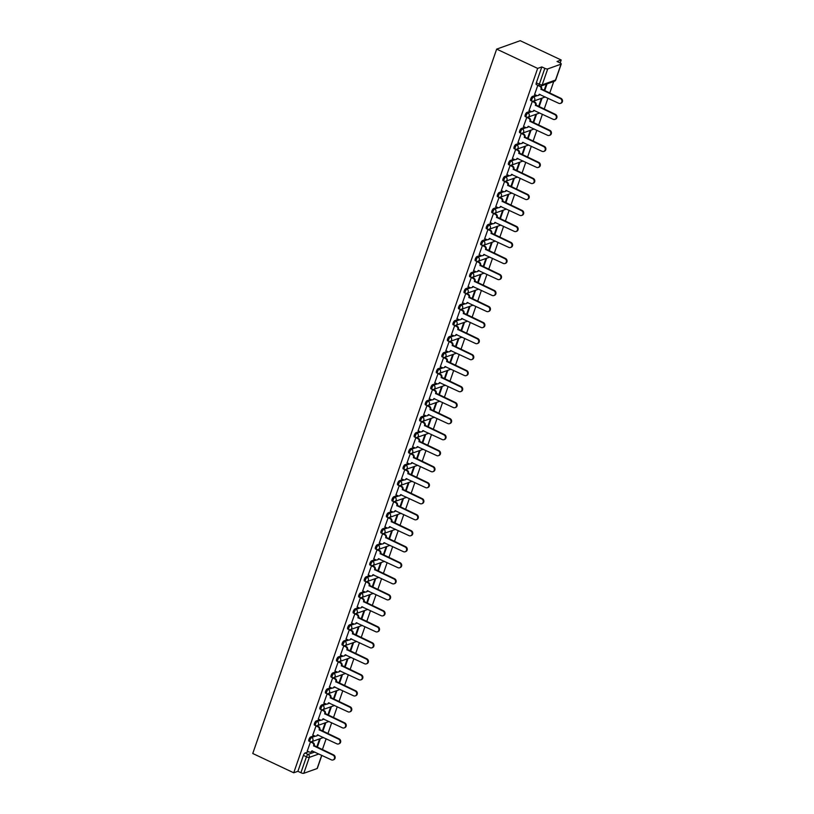 <?xml version="1.0" encoding="UTF-8"?>
<svg xmlns="http://www.w3.org/2000/svg" width="814" height="814" viewBox="0 0 814 814"><rect width="100%" height="100%" fill="white"/><g stroke="black" fill="none" stroke-linecap="round" stroke-linejoin="round"><path stroke-width="1.22" d="M314.204 735.703L310.612 736.996A2.269 0.743 115.2 0 0 308.964 739.377A2.269 0.743 115.2 0 0 308.933 741.096L310.002 741.605A2.269 0.743 -64.8 0 1 310.032 739.885A2.269 0.743 -64.8 0 1 311.681 737.494L315.415 736.161M319.749 719.698L316.158 720.98A2.269 0.743 115.2 0 0 314.509 723.371A2.269 0.743 115.2 0 0 314.479 725.091L315.547 725.589A2.269 0.743 -64.8 0 1 315.578 723.87A2.269 0.743 -64.8 0 1 317.226 721.479L320.96 720.146M325.295 703.683L321.703 704.965A2.269 0.743 115.2 0 0 320.055 707.356A2.269 0.743 115.2 0 0 320.024 709.075L321.092 709.574A2.269 0.743 -64.8 0 1 321.123 707.854A2.269 0.743 -64.8 0 1 322.771 705.463L326.506 704.13M330.84 687.667L327.248 688.949A2.269 0.743 115.2 0 0 325.6 691.34A2.269 0.743 115.2 0 0 325.569 693.06L326.638 693.559A2.269 0.743 -64.8 0 1 326.668 691.839A2.269 0.743 -64.8 0 1 328.317 689.458L332.051 688.115M336.386 671.652L332.794 672.934A2.269 0.743 115.2 0 0 331.145 675.325A2.269 0.743 115.2 0 0 331.115 677.044L332.183 677.553A2.269 0.743 -64.8 0 1 332.214 675.834A2.269 0.743 -64.8 0 1 333.862 673.443L337.596 672.11M341.931 655.636L338.339 656.918A2.269 0.743 115.2 0 0 336.691 659.309A2.269 0.743 115.2 0 0 336.66 661.029L337.729 661.538A2.269 0.743 -64.8 0 1 337.759 659.818A2.269 0.743 -64.8 0 1 339.407 657.427L343.142 656.094M347.476 639.621L343.884 640.913A2.269 0.743 115.2 0 0 342.236 643.304A2.269 0.743 115.2 0 0 342.206 645.024L343.274 645.522A2.269 0.743 -64.8 0 1 343.305 643.803A2.269 0.743 -64.8 0 1 344.953 641.412L348.687 640.079M353.022 623.616L349.43 624.898A2.269 0.743 115.2 0 0 347.782 627.289A2.269 0.743 115.2 0 0 347.751 629.008L348.819 629.507A2.269 0.743 -64.8 0 1 348.85 627.787A2.269 0.743 -64.8 0 1 350.498 625.396L354.232 624.063M358.567 607.6L354.975 608.882A2.269 0.743 115.2 0 0 353.317 611.273A2.269 0.743 115.2 0 0 353.296 612.993L354.365 613.491A2.269 0.743 -64.8 0 1 354.385 611.772A2.269 0.743 -64.8 0 1 356.044 609.391L359.778 608.048M364.112 591.585L360.521 592.867A2.269 0.743 115.2 0 0 358.862 595.258A2.269 0.743 115.2 0 0 358.842 596.977L359.91 597.486A2.269 0.743 -64.8 0 1 359.93 595.767A2.269 0.743 -64.8 0 1 361.589 593.375L365.323 592.043M369.658 575.569L366.066 576.851A2.269 0.743 115.2 0 0 364.407 579.242A2.269 0.743 115.2 0 0 364.387 580.962L365.455 581.471A2.269 0.743 -64.8 0 1 365.476 579.751A2.269 0.743 -64.8 0 1 367.134 577.36L370.869 576.027M375.203 559.554L371.611 560.846A2.269 0.743 115.2 0 0 369.953 563.227A2.269 0.743 115.2 0 0 369.932 564.957L371.001 565.455A2.269 0.743 -64.8 0 1 371.021 563.736A2.269 0.743 -64.8 0 1 372.68 561.345L376.414 560.012M380.749 543.549L377.157 544.831A2.269 0.743 115.2 0 0 375.498 547.222A2.269 0.743 115.2 0 0 375.478 548.941L376.546 549.44A2.269 0.743 -64.8 0 1 376.567 547.72A2.269 0.743 -64.8 0 1 378.225 545.329L381.959 543.996M386.294 527.533L382.702 528.815A2.269 0.743 115.2 0 0 381.044 531.206A2.269 0.743 115.2 0 0 381.023 532.926L382.092 533.424A2.269 0.743 -64.8 0 1 382.112 531.705A2.269 0.743 -64.8 0 1 383.77 529.314L387.505 527.981M391.839 511.518L388.247 512.8A2.269 0.743 115.2 0 0 386.589 515.191A2.269 0.743 115.2 0 0 386.569 516.91L387.637 517.419A2.269 0.743 -64.8 0 1 387.657 515.7A2.269 0.743 -64.8 0 1 389.316 513.308L393.05 511.965M397.385 495.502L393.793 496.784A2.269 0.743 115.2 0 0 392.134 499.175A2.269 0.743 115.2 0 0 392.114 500.895L393.182 501.404A2.269 0.743 -64.8 0 1 393.203 499.684A2.269 0.743 -64.8 0 1 394.861 497.293L398.595 495.96M402.93 479.487L399.338 480.779A2.269 0.743 115.2 0 0 397.68 483.16A2.269 0.743 115.2 0 0 397.659 484.879L398.728 485.388A2.269 0.743 -64.8 0 1 398.748 483.669A2.269 0.743 -64.8 0 1 400.407 481.278L404.141 479.945M408.475 463.481L404.884 464.763A2.269 0.743 115.2 0 0 403.225 467.155A2.269 0.743 115.2 0 0 403.205 468.874L404.273 469.373A2.269 0.743 -64.8 0 1 404.293 467.653A2.269 0.743 -64.8 0 1 405.952 465.262L409.686 463.929M414.021 447.466L410.429 448.748A2.269 0.743 115.2 0 0 408.77 451.139A2.269 0.743 115.2 0 0 408.75 452.859L409.818 453.357A2.269 0.743 -64.8 0 1 409.839 451.638A2.269 0.743 -64.8 0 1 411.497 449.247L415.232 447.914M419.566 431.451L415.974 432.733A2.269 0.743 115.2 0 0 414.316 435.124A2.269 0.743 115.2 0 0 414.295 436.843L415.364 437.342A2.269 0.743 -64.8 0 1 415.384 435.622A2.269 0.743 -64.8 0 1 417.043 433.241L420.777 431.898M425.112 415.435L421.52 416.717A2.269 0.743 115.2 0 0 419.861 419.108A2.269 0.743 115.2 0 0 419.841 420.828L420.909 421.337A2.269 0.743 -64.8 0 1 420.93 419.617A2.269 0.743 -64.8 0 1 422.588 417.226L426.322 415.893M430.657 399.42L427.065 400.712A2.269 0.743 115.2 0 0 425.407 403.093A2.269 0.743 115.2 0 0 425.386 404.812L426.455 405.321A2.269 0.743 -64.8 0 1 426.475 403.602A2.269 0.743 -64.8 0 1 428.133 401.21L431.868 399.878M436.202 383.414L432.61 384.696A2.269 0.743 115.2 0 0 430.952 387.088A2.269 0.743 115.2 0 0 430.932 388.807L432 389.306A2.269 0.743 -64.8 0 1 432.02 387.586A2.269 0.743 -64.8 0 1 433.679 385.195L437.413 383.862M441.748 367.399L438.156 368.681A2.269 0.743 115.2 0 0 436.497 371.072A2.269 0.743 115.2 0 0 436.477 372.792L437.545 373.29A2.269 0.743 -64.8 0 1 437.566 371.571A2.269 0.743 -64.8 0 1 439.224 369.18L442.958 367.847M447.293 351.383L443.701 352.666A2.269 0.743 115.2 0 0 442.043 355.057A2.269 0.743 115.2 0 0 442.022 356.776L443.091 357.275A2.269 0.743 -64.8 0 1 443.111 355.555A2.269 0.743 -64.8 0 1 444.77 353.174L448.504 351.831M452.838 335.368L449.247 336.65A2.269 0.743 115.2 0 0 447.588 339.041A2.269 0.743 115.2 0 0 447.568 340.761L448.636 341.269A2.269 0.743 -64.8 0 1 448.656 339.55A2.269 0.743 -64.8 0 1 450.315 337.159L454.049 335.826M458.384 319.353L454.792 320.645A2.269 0.743 115.2 0 0 453.133 323.026A2.269 0.743 115.2 0 0 453.113 324.745L454.171 325.254A2.269 0.743 -64.8 0 1 454.202 323.534A2.269 0.743 -64.8 0 1 455.85 321.143L459.595 319.81M463.929 303.347L460.327 304.629A2.269 0.743 115.2 0 0 458.679 307.02A2.269 0.743 115.2 0 0 458.648 308.74L459.717 309.239A2.269 0.743 -64.8 0 1 459.747 307.519A2.269 0.743 -64.8 0 1 461.396 305.128L465.14 303.795M469.475 287.332L465.873 288.614A2.269 0.743 115.2 0 0 464.224 291.005A2.269 0.743 115.2 0 0 464.194 292.725L465.262 293.223A2.269 0.743 -64.8 0 1 465.293 291.504A2.269 0.743 -64.8 0 1 466.941 289.112L470.685 287.78M475.02 271.316L471.418 272.598A2.269 0.743 115.2 0 0 469.77 274.99A2.269 0.743 115.2 0 0 469.739 276.709L470.807 277.208A2.269 0.743 -64.8 0 1 470.838 275.488A2.269 0.743 -64.8 0 1 472.486 273.107L476.231 271.764M480.565 255.301L476.963 256.583A2.269 0.743 115.2 0 0 475.315 258.974A2.269 0.743 115.2 0 0 475.284 260.694L476.353 261.202A2.269 0.743 -64.8 0 1 476.383 259.483A2.269 0.743 -64.8 0 1 478.032 257.092L481.776 255.759M486.111 239.285L482.509 240.578A2.269 0.743 115.2 0 0 480.86 242.959A2.269 0.743 115.2 0 0 480.83 244.678L481.898 245.187A2.269 0.743 -64.8 0 1 481.929 243.467A2.269 0.743 -64.8 0 1 483.577 241.076L487.321 239.743M491.656 223.28L488.054 224.562A2.269 0.743 115.2 0 0 486.406 226.953A2.269 0.743 115.2 0 0 486.375 228.673L487.444 229.172A2.269 0.743 -64.8 0 1 487.474 227.452A2.269 0.743 -64.8 0 1 489.122 225.061L492.867 223.728M497.201 207.265L493.599 208.547A2.269 0.743 115.2 0 0 491.951 210.938A2.269 0.743 115.2 0 0 491.921 212.658L492.989 213.156A2.269 0.743 -64.8 0 1 493.019 211.437A2.269 0.743 -64.8 0 1 494.668 209.045L498.412 207.712M502.747 191.249L499.145 192.531A2.269 0.743 115.2 0 0 497.496 194.922A2.269 0.743 115.2 0 0 497.466 196.642L498.534 197.141A2.269 0.743 -64.8 0 1 498.565 195.421A2.269 0.743 -64.8 0 1 500.213 193.04L503.947 191.697M508.292 175.234L504.69 176.516A2.269 0.743 115.2 0 0 503.042 178.907A2.269 0.743 115.2 0 0 503.011 180.627L504.08 181.135A2.269 0.743 -64.8 0 1 504.11 179.416A2.269 0.743 -64.8 0 1 505.759 177.025L509.493 175.692M513.827 159.218L510.236 160.511A2.269 0.743 115.2 0 0 508.587 162.892A2.269 0.743 115.2 0 0 508.557 164.611L509.625 165.12A2.269 0.743 -64.8 0 1 509.656 163.4A2.269 0.743 -64.8 0 1 511.304 161.009L515.038 159.676M519.373 143.213L515.781 144.495A2.269 0.743 115.2 0 0 514.133 146.886A2.269 0.743 115.2 0 0 514.102 148.606L515.17 149.104A2.269 0.743 -64.8 0 1 515.201 147.385A2.269 0.743 -64.8 0 1 516.849 144.994L520.584 143.661M524.918 127.198L521.326 128.48A2.269 0.743 115.2 0 0 519.678 130.871A2.269 0.743 115.2 0 0 519.647 132.59L520.716 133.089A2.269 0.743 -64.8 0 1 520.746 131.369A2.269 0.743 -64.8 0 1 522.395 128.978L526.129 127.645M530.463 111.182L526.872 112.464A2.269 0.743 115.2 0 0 525.223 114.855A2.269 0.743 115.2 0 0 525.193 116.575L526.261 117.074A2.269 0.743 -64.8 0 1 526.292 115.354A2.269 0.743 -64.8 0 1 527.94 112.973L531.674 111.63M536.009 95.167L532.417 96.449A2.269 0.743 115.2 0 0 530.769 98.84A2.269 0.743 115.2 0 0 530.738 100.56L531.807 101.068A2.269 0.743 -64.8 0 1 531.837 99.349A2.269 0.743 -64.8 0 1 533.485 96.958L537.22 95.625M322.385 749.623L326.149 738.766M327.93 733.607L331.695 722.751M333.475 717.592L337.24 706.735M339.021 701.576L342.786 690.72M344.566 685.561L348.331 674.704M350.112 669.556L353.876 658.699M355.657 653.54L359.422 642.684M361.202 637.525L364.967 626.668M366.748 621.509L370.512 610.653M372.293 605.494L376.058 594.637M377.838 589.489L381.603 578.632M383.384 573.473L387.149 562.616M388.929 557.458L392.694 546.601M394.475 541.442L398.239 530.586M400.02 525.427L403.785 514.57M405.565 509.411L409.33 498.565M411.111 493.406L414.875 482.549M416.656 477.391L420.421 466.534M422.201 461.375L425.966 450.518M427.747 445.36L431.501 434.503M433.292 429.344L437.047 418.498M438.838 413.339L442.592 402.482M444.383 397.324L448.138 386.467M449.928 381.308L453.683 370.451M455.474 365.293L459.228 354.436M461.019 349.277L464.774 338.431M466.564 333.272L470.319 322.415M472.11 317.257L475.864 306.4M477.655 301.241L481.41 290.384M483.201 285.226L486.955 274.369M488.746 269.21L492.501 258.353M494.291 253.205L498.046 242.348M499.837 237.189L503.591 226.333M505.382 221.174L509.137 210.317M510.927 205.159L514.682 194.302M516.473 189.143L520.227 178.286M522.018 173.138L525.773 162.281M527.564 157.122L531.318 146.266M533.109 141.107L536.864 130.25M538.654 125.091L542.409 114.235M544.2 109.076L547.954 98.219M549.745 93.071L553.744 81.502M560.164 62.963L561.192 59.992L520.207 40.7L496.672 49.115L537.657 68.407L293.742 772.791L252.757 753.499L496.672 49.115M321.835 755.351L317.328 768.365A2.269 0.661 -160.9 0 1 317.124 768.538L303.795 773.3A2.269 0.661 -160.9 0 1 300.915 772.72L297.904 771.306L303.418 755.392A2.269 0.743 -64.8 0 1 305.067 753.001L308.659 751.719M297.904 771.306L293.742 772.791M561.039 64.153L547.72 68.915L542.205 84.819L555.524 80.067L561.039 64.153A2.269 0.661 19.1 0 0 561.243 63.98A2.269 0.661 19.1 0 0 560.032 62.902L557.03 61.488L561.192 59.992M539.55 85.958A2.269 0.743 -64.8 0 1 539.295 85.969A2.269 0.743 -64.8 0 1 539.326 84.249L544.831 68.335L541.819 66.921L537.657 68.407M544.831 68.335A2.269 0.661 19.1 0 0 547.72 68.915M537.81 85.267L534.605 94.505M532.356 101.241L529.059 110.521M526.811 117.257L523.514 126.526M521.265 133.272L517.969 142.542M515.72 149.277L512.423 158.557M510.175 165.293L506.878 174.572M504.629 181.308L501.332 190.588M499.084 197.324L495.787 206.593M493.538 213.339L490.242 222.609M487.993 229.345L484.696 238.624M482.448 245.36L479.151 254.64M476.902 261.375L473.606 270.655M471.357 277.391L468.06 286.66M465.812 293.406L462.515 302.676M460.266 309.412L456.969 318.691M454.721 325.427L451.424 334.707M449.175 341.442L445.879 350.722M443.63 357.458L440.333 366.727M438.085 373.473L434.788 382.743M432.549 389.489L429.243 398.758M427.004 405.494L423.697 414.774M421.459 421.51L418.152 430.789M415.913 437.525L412.606 446.794M410.368 453.54L407.061 462.81M404.823 469.556L401.516 478.825M399.277 485.561L395.97 494.841M393.732 501.577L390.425 510.856M388.186 517.592L384.88 526.872M382.641 533.608L379.334 542.877M377.096 549.623L373.789 558.892M371.55 565.628L368.243 574.908M366.005 581.644L362.698 590.923M360.46 597.659L357.153 606.939M354.914 613.675L351.607 622.944M349.369 629.69L346.062 638.959M343.823 645.695L340.517 654.975M338.278 661.711L334.971 670.99M332.733 677.726L329.426 687.006M327.187 693.742L323.88 703.011M321.642 709.757L318.335 719.027M316.097 725.762L312.79 735.042M310.551 741.778L307.254 751.057M317.338 747.242L320.319 738.624M322.883 731.226L325.865 722.608M328.429 715.211L331.41 706.593M333.974 699.195L336.955 690.577M339.519 683.18L342.501 674.562M345.065 667.175L348.046 658.557M350.61 651.159L353.591 642.541M356.156 635.144L359.137 626.526M361.701 619.128L364.682 610.51M367.246 603.113L370.228 594.495M372.792 587.108L375.773 578.489M378.337 571.092L381.318 562.474M383.872 555.077L386.864 546.459M389.418 539.061L392.409 530.443M394.963 523.046L397.954 514.428M400.508 507.041L403.5 498.412M406.054 491.025L409.045 482.407M411.599 475.01L414.591 466.391M417.144 458.994L420.136 450.376M422.69 442.979L425.681 434.361M428.235 426.974L431.227 418.345M433.781 410.958L436.772 402.34M439.326 394.943L442.317 386.324M444.871 378.927L447.863 370.309M450.417 362.912L453.408 354.293M455.962 346.906L458.954 338.278M461.507 330.891L464.499 322.273M467.053 314.876L470.044 306.257M472.598 298.86L475.579 290.242M478.144 282.845L481.125 274.226M483.689 266.839L486.67 258.211M489.234 250.824L492.216 242.206M494.78 234.808L497.761 226.19M500.325 218.793L503.306 210.175M505.87 202.778L508.852 194.159M511.416 186.772L514.397 178.144M516.961 170.757L519.942 162.139M522.507 154.741L525.488 146.123M528.052 138.726L531.033 130.108M533.597 122.71L536.579 114.092M539.143 106.695L542.124 98.077M544.688 90.69L547.039 83.903M546.326 84.157L544.159 90.435M541.819 66.921L536.314 82.825A2.269 0.743 115.2 0 0 536.284 84.544L539.295 85.969A2.269 2.269 0 0 0 541.025 86.05L554.354 81.288A2.269 2.269 0 0 0 555.738 79.894L561.243 63.98M541.422 98.331L538.614 106.451M535.877 114.347L533.068 122.466M530.331 130.362L527.523 138.472M524.786 146.378L521.978 154.487M519.24 162.383L516.432 170.502M513.695 178.398L510.887 186.518M508.15 194.414L505.341 202.533M502.604 210.429L499.796 218.549M497.059 226.445L494.251 234.554M491.514 242.45L488.705 250.57M485.968 258.465L483.16 266.585M480.423 274.481L477.615 282.6M474.877 290.496L472.069 298.616M469.332 306.512L466.524 314.621M463.787 322.517L460.978 330.637M458.241 338.532L455.433 346.652M452.696 354.548L449.888 362.668M447.151 370.563L444.342 378.683M441.605 386.579L438.797 394.688M436.06 402.584L433.252 410.704M430.514 418.599L427.706 426.719M424.969 434.615L422.161 442.735M419.424 450.63L416.615 458.75M413.878 466.646L411.07 474.755M408.333 482.651L405.525 490.771M402.788 498.667L399.979 506.786M397.242 514.682L394.434 522.802M391.697 530.697L388.889 538.817M386.151 546.713L383.343 554.822M380.606 562.728L377.798 570.838M375.061 578.734L372.252 586.853M369.515 594.749L366.707 602.869M363.98 610.765L361.162 618.884M358.435 626.78L355.616 634.889M352.889 642.795L350.071 650.905M347.344 658.801L344.526 666.92M341.799 674.816L338.98 682.936M336.253 690.832L333.435 698.951M330.708 706.847L327.889 714.957M325.162 722.863L322.344 730.972M319.617 738.868L316.799 746.987M534.513 94.465L536.589 95.442A2.269 2.045 -109.7 0 0 539.234 94.302L558.719 103.286A2.615 2.35 -109.7 0 0 561.914 101.068A2.615 2.35 -109.7 0 0 560.347 98.565L540.984 89.265A2.269 2.045 -109.7 0 0 539.753 86.304L540.099 86.172M540.527 86.162A2.269 2.045 70.3 0 1 541.595 89.052L560.958 98.352A2.615 2.35 70.3 0 1 561.029 103.175L560.408 103.388M539.733 94.353A2.269 2.045 70.3 0 1 538.675 95.309L538.064 95.523M537.678 85.328L539.753 86.304M540.923 89.428L541.544 89.204M528.968 110.47L531.043 111.447A2.269 2.045 -109.7 0 0 533.699 110.317L553.174 119.302A2.615 2.35 -109.7 0 0 556.369 117.084A2.615 2.35 -109.7 0 0 554.802 114.581L535.439 105.281A2.269 2.045 -109.7 0 0 534.208 102.32L534.818 102.096A2.269 2.045 70.3 0 1 536.05 105.067L555.413 114.367A2.615 2.35 70.3 0 1 555.484 119.19L554.863 119.404M533.048 101.262L534.818 102.096M534.188 110.368A2.269 2.045 70.3 0 1 533.129 111.325L532.519 111.538M532.132 101.343L534.208 102.32M535.378 105.433L535.999 105.22M523.422 126.485L525.498 127.462A2.269 2.045 -109.7 0 0 528.154 126.323L547.629 135.317A2.615 2.35 -109.7 0 0 550.824 133.099A2.615 2.35 -109.7 0 0 549.257 130.596L529.894 121.296A2.269 2.045 -109.7 0 0 528.662 118.325L529.273 118.111A2.269 2.045 70.3 0 1 530.504 121.083L549.877 130.372A2.615 2.35 70.3 0 1 549.938 135.195L549.318 135.419M527.503 117.277L529.273 118.111M528.642 126.384A2.269 2.045 70.3 0 1 527.584 127.33L526.973 127.554M526.587 117.348L528.662 118.325M529.833 121.449L530.453 121.235M517.877 142.501L519.953 143.478A2.269 2.045 -109.7 0 0 522.608 142.338L542.083 151.333A2.615 2.35 -109.7 0 0 545.278 149.115A2.615 2.35 -109.7 0 0 543.711 146.612L524.348 137.312A2.269 2.045 -109.7 0 0 523.117 134.341L523.728 134.127A2.269 2.045 70.3 0 1 524.959 137.088L544.332 146.388A2.615 2.35 70.3 0 1 544.393 151.211L543.772 151.435M521.957 133.293L523.728 134.127M523.097 142.399A2.269 2.045 70.3 0 1 522.039 143.345L521.428 143.569M521.041 133.364L523.117 134.341M524.287 137.464L524.908 137.24M512.332 158.516L514.407 159.493A2.269 2.045 -109.7 0 0 517.063 158.354L536.538 167.348A2.615 2.35 -109.7 0 0 539.733 165.12A2.615 2.35 -109.7 0 0 538.166 162.627L518.803 153.327A2.269 2.045 -109.7 0 0 517.572 150.356L518.182 150.132A2.269 2.045 70.3 0 1 519.413 153.103L538.787 162.403A2.615 2.35 70.3 0 1 538.848 167.226L538.227 167.44M516.412 149.308L518.182 150.132M517.551 158.404A2.269 2.045 70.3 0 1 516.493 159.361L515.883 159.575M515.496 149.379L517.572 150.356M518.752 153.48L519.363 153.256M506.786 174.532L508.862 175.509A2.269 2.045 -109.7 0 0 511.518 174.369L530.993 183.353A2.615 2.35 -109.7 0 0 534.188 181.135A2.615 2.35 -109.7 0 0 532.621 178.632L513.258 169.332A2.269 2.045 -109.7 0 0 512.026 166.371L512.637 166.148A2.269 2.045 70.3 0 1 513.868 169.119L533.241 178.419A2.615 2.35 70.3 0 1 533.302 183.242L532.692 183.455M510.866 165.313L512.637 166.148M512.006 174.42A2.269 2.045 70.3 0 1 510.948 175.376L510.337 175.59M509.951 165.395L512.026 166.371M513.207 169.495L513.817 169.271M501.241 190.537L503.317 191.514A2.269 2.045 -109.7 0 0 505.972 190.384L525.447 199.369A2.615 2.35 -109.7 0 0 528.642 197.151A2.615 2.35 -109.7 0 0 527.075 194.648L507.712 185.348A2.269 2.045 -109.7 0 0 506.481 182.387L507.091 182.163A2.269 2.045 70.3 0 1 508.323 185.134L527.696 194.434A2.615 2.35 70.3 0 1 527.757 199.257L527.146 199.471M505.321 181.329L507.091 182.163M506.461 190.435A2.269 2.045 70.3 0 1 505.402 191.392L504.792 191.605M504.405 181.41L506.481 182.387M507.661 185.5L508.272 185.287M495.695 206.553L497.771 207.529A2.269 2.045 -109.7 0 0 500.427 206.39L519.902 215.384A2.615 2.35 -109.7 0 0 523.097 213.166A2.615 2.35 -109.7 0 0 521.53 210.663L502.167 201.363A2.269 2.045 -109.7 0 0 500.936 198.392L501.546 198.178A2.269 2.045 70.3 0 1 502.777 201.15L522.15 210.439A2.615 2.35 70.3 0 1 522.212 215.262L521.601 215.486M499.776 197.344L501.546 198.178M500.915 206.451A2.269 2.045 70.3 0 1 499.857 207.397L499.247 207.621M498.86 197.415L500.936 198.392M502.116 201.516L502.726 201.302M490.15 222.568L492.226 223.545A2.269 2.045 -109.7 0 0 494.881 222.405L514.356 231.4A2.615 2.35 -109.7 0 0 517.551 229.182A2.615 2.35 -109.7 0 0 515.984 226.679L496.621 217.379A2.269 2.045 -109.7 0 0 495.39 214.408L496.001 214.194A2.269 2.045 70.3 0 1 497.232 217.155L516.605 226.455A2.615 2.35 70.3 0 1 516.666 231.278L516.056 231.502M494.23 213.36L496.001 214.194M495.37 222.466A2.269 2.045 70.3 0 1 494.312 223.412L493.701 223.636M493.315 213.431L495.39 214.408M496.571 217.531L497.181 217.307M484.605 238.583L486.68 239.56A2.269 2.045 -109.7 0 0 489.336 238.421L508.811 247.415A2.615 2.35 -109.7 0 0 512.006 245.187A2.615 2.35 -109.7 0 0 510.449 242.694L491.076 233.394A2.269 2.045 -109.7 0 0 489.845 230.423L490.455 230.209A2.269 2.045 70.3 0 1 491.687 233.17L511.06 242.47A2.615 2.35 70.3 0 1 511.121 247.293L510.51 247.507M488.685 229.375L490.455 230.209M489.825 238.471A2.269 2.045 70.3 0 1 488.766 239.428L488.156 239.642M487.769 229.446L489.845 230.423M491.025 233.547L491.636 233.323M479.059 254.599L481.135 255.576A2.269 2.045 -109.7 0 0 483.791 254.436L503.266 263.421A2.615 2.35 -109.7 0 0 506.461 261.202A2.615 2.35 -109.7 0 0 504.904 258.699L485.531 249.399A2.269 2.045 -109.7 0 0 484.299 246.439L484.91 246.215A2.269 2.045 70.3 0 1 486.141 249.186L505.514 258.486A2.615 2.35 70.3 0 1 505.575 263.309L504.965 263.522M483.14 245.39L484.91 246.215M484.279 254.487A2.269 2.045 70.3 0 1 483.221 255.443L482.61 255.657M482.224 245.462L484.299 246.439M485.48 249.562L486.09 249.338M473.514 270.604L475.59 271.581A2.269 2.045 -109.7 0 0 478.245 270.452L497.72 279.436A2.615 2.35 -109.7 0 0 500.915 277.218A2.615 2.35 -109.7 0 0 499.358 274.715L479.985 265.415A2.269 2.045 -109.7 0 0 478.754 262.454L479.365 262.23A2.269 2.045 70.3 0 1 480.596 265.201L499.969 274.501A2.615 2.35 70.3 0 1 500.03 279.324L499.42 279.538M477.594 261.396L479.365 262.23M478.734 270.502A2.269 2.045 70.3 0 1 477.676 271.459L477.065 271.673M476.678 261.477L478.754 262.454M479.934 265.567L480.545 265.354M467.969 286.62L470.044 287.596A2.269 2.045 -109.7 0 0 472.7 286.457L492.175 295.451A2.615 2.35 -109.7 0 0 495.37 293.233A2.615 2.35 -109.7 0 0 493.813 290.73L474.44 281.43A2.269 2.045 -109.7 0 0 473.209 278.459L473.819 278.246A2.269 2.045 70.3 0 1 475.05 281.217L494.424 290.506A2.615 2.35 70.3 0 1 494.485 295.329L493.874 295.553M472.049 277.411L473.819 278.246M473.188 286.518A2.269 2.045 70.3 0 1 472.13 287.464L471.52 287.688M471.133 277.482L473.209 278.459M474.389 281.583L475 281.369M462.423 302.635L464.499 303.612A2.269 2.045 -109.7 0 0 467.155 302.472L486.63 311.467A2.615 2.35 -109.7 0 0 489.825 309.249A2.615 2.35 -109.7 0 0 488.268 306.746L468.895 297.446A2.269 2.045 -109.7 0 0 467.663 294.475L468.274 294.261A2.269 2.045 70.3 0 1 469.505 297.222L488.878 306.522A2.615 2.35 70.3 0 1 488.939 311.345L488.329 311.569M466.503 293.427L468.274 294.261M467.653 302.533A2.269 2.045 70.3 0 1 466.585 303.48L465.974 303.703M465.588 293.498L467.663 294.475M468.844 297.598L469.454 297.385M456.878 318.65L458.954 319.627A2.269 2.045 -109.7 0 0 461.609 318.488L481.084 327.482A2.615 2.35 -109.7 0 0 484.279 325.254A2.615 2.35 -109.7 0 0 482.722 322.761L463.349 313.461A2.269 2.045 -109.7 0 0 462.118 310.49L462.728 310.276A2.269 2.045 70.3 0 1 463.96 313.237L483.333 322.537A2.615 2.35 70.3 0 1 483.394 327.36L482.783 327.574M460.958 309.442L462.728 310.276M462.108 318.539A2.269 2.045 70.3 0 1 461.039 319.495L460.429 319.709M460.042 309.513L462.118 310.49M463.298 313.614L463.909 313.39M451.332 334.666L453.408 335.643A2.269 2.045 -109.7 0 0 456.064 334.503L475.539 343.488A2.615 2.35 -109.7 0 0 478.734 341.269A2.615 2.35 -109.7 0 0 477.177 338.766L457.804 329.467A2.269 2.045 -109.7 0 0 456.573 326.506L457.183 326.282A2.269 2.045 70.3 0 1 458.414 329.253L477.787 338.553A2.615 2.35 70.3 0 1 477.849 343.376L477.238 343.589M455.413 325.458L457.183 326.282M456.562 334.554A2.269 2.045 70.3 0 1 455.494 335.51L454.884 335.724M454.497 325.529L456.573 326.506M457.753 329.629L458.363 329.405M445.787 350.681L447.863 351.658A2.269 2.045 -109.7 0 0 450.518 350.519L469.993 359.503A2.615 2.35 -109.7 0 0 473.188 357.285A2.615 2.35 -109.7 0 0 471.632 354.782L452.258 345.482A2.269 2.045 -109.7 0 0 451.027 342.521L451.638 342.297A2.269 2.045 70.3 0 1 452.869 345.268L472.242 354.568A2.615 2.35 70.3 0 1 472.303 359.391L471.693 359.605M449.867 341.463L451.638 342.297M451.017 350.569A2.269 2.045 70.3 0 1 449.949 351.526L449.338 351.74M448.952 341.544L451.027 342.521M452.208 345.635L452.818 345.421M440.242 366.687L442.317 367.663A2.269 2.045 -109.7 0 0 444.973 366.524L464.448 375.519A2.615 2.35 -109.7 0 0 467.643 373.3A2.615 2.35 -109.7 0 0 466.086 370.797L446.713 361.497A2.269 2.045 -109.7 0 0 445.482 358.526L446.092 358.313A2.269 2.045 70.3 0 1 447.324 361.284L466.697 370.584A2.615 2.35 70.3 0 1 466.758 375.396L466.147 375.62M444.322 357.478L446.092 358.313M445.472 366.585A2.269 2.045 70.3 0 1 444.403 367.531L443.793 367.755M443.406 357.55L445.482 358.526M446.662 361.65L447.273 361.436M434.696 382.702L436.772 383.679A2.269 2.045 -109.7 0 0 439.428 382.539L458.903 391.534A2.615 2.35 -109.7 0 0 462.098 389.316A2.615 2.35 -109.7 0 0 460.541 386.813L441.168 377.513A2.269 2.045 -109.7 0 0 439.936 374.542L440.547 374.328A2.269 2.045 70.3 0 1 441.778 377.289L461.151 386.589A2.615 2.35 70.3 0 1 461.212 391.412L460.602 391.636M438.777 373.494L440.547 374.328M439.926 382.6A2.269 2.045 70.3 0 1 438.858 383.547L438.247 383.77M437.861 373.565L439.936 374.542M441.117 377.665L441.727 377.452M429.151 398.718L431.227 399.694A2.269 2.045 -109.7 0 0 433.882 398.555L453.357 407.549A2.615 2.35 -109.7 0 0 456.552 405.321A2.615 2.35 -109.7 0 0 454.995 402.828L435.622 393.528A2.269 2.045 -109.7 0 0 434.391 390.557L435.002 390.344A2.269 2.045 70.3 0 1 436.233 393.304L455.606 402.604A2.615 2.35 70.3 0 1 455.667 407.427L455.057 407.651M433.231 389.509L435.002 390.344M434.381 398.606A2.269 2.045 70.3 0 1 433.313 399.562L432.702 399.776M432.315 389.58L434.391 390.557M435.571 393.681L436.182 393.457M423.606 414.733L425.681 415.71A2.269 2.045 -109.7 0 0 428.337 414.57L447.812 423.555A2.615 2.35 -109.7 0 0 451.007 421.337A2.615 2.35 -109.7 0 0 449.45 418.834L430.077 409.544A2.269 2.045 -109.7 0 0 428.846 406.573L429.456 406.349A2.269 2.045 70.3 0 1 430.687 409.32L450.061 418.62A2.615 2.35 70.3 0 1 450.122 423.443L449.511 423.656M427.686 405.525L429.456 406.349M428.836 414.621A2.269 2.045 70.3 0 1 427.767 415.578L427.157 415.791M426.77 405.596L428.846 406.573M430.026 409.696L430.637 409.473M418.06 430.748L420.136 431.725A2.269 2.045 -109.7 0 0 422.792 430.586L442.267 439.57A2.615 2.35 -109.7 0 0 445.462 437.352A2.615 2.35 -109.7 0 0 443.905 434.849L424.532 425.549A2.269 2.045 -109.7 0 0 423.3 422.588L423.911 422.364A2.269 2.045 70.3 0 1 425.142 425.335L444.515 434.635A2.615 2.35 70.3 0 1 444.576 439.458L443.966 439.672M422.14 421.53L423.911 422.364M423.29 430.637A2.269 2.045 70.3 0 1 422.222 431.593L421.611 431.807M421.225 421.611L423.3 422.588M424.481 425.702L425.091 425.488M412.515 446.754L414.591 447.731A2.269 2.045 -109.7 0 0 417.246 446.591L436.721 455.586A2.615 2.35 -109.7 0 0 439.916 453.367A2.615 2.35 -109.7 0 0 438.359 450.864L418.986 441.564A2.269 2.045 -109.7 0 0 417.755 438.593L418.365 438.38A2.269 2.045 70.3 0 1 419.597 441.351L438.97 450.651A2.615 2.35 70.3 0 1 439.031 455.464L438.42 455.687M416.595 437.545L418.365 438.38M417.745 446.652A2.269 2.045 70.3 0 1 416.676 447.598L416.066 447.822M415.679 437.617L417.755 438.593M418.935 441.717L419.546 441.503M406.969 462.769L409.045 463.746A2.269 2.045 -109.7 0 0 411.701 462.606L431.176 471.601A2.615 2.35 -109.7 0 0 434.371 469.383A2.615 2.35 -109.7 0 0 432.814 466.88L413.441 457.58A2.269 2.045 -109.7 0 0 412.21 454.609L412.82 454.395A2.269 2.045 70.3 0 1 414.051 457.356L433.424 466.656A2.615 2.35 70.3 0 1 433.486 471.479L432.875 471.703M411.06 453.561L412.82 454.395M412.199 462.667A2.269 2.045 70.3 0 1 411.131 463.614L410.521 463.838M410.134 453.632L412.21 454.609M413.39 457.733L414 457.519M401.424 478.785L403.5 479.761A2.269 2.045 -109.7 0 0 406.155 478.622L425.63 487.617A2.615 2.35 -109.7 0 0 428.825 485.388A2.615 2.35 -109.7 0 0 427.269 482.895L407.895 473.595A2.269 2.045 -109.7 0 0 406.664 470.624L407.275 470.411A2.269 2.045 70.3 0 1 408.506 473.372L427.879 482.671A2.615 2.35 70.3 0 1 427.94 487.494L427.33 487.718M405.514 469.576L407.275 470.411M406.654 478.673A2.269 2.045 70.3 0 1 405.586 479.629L404.975 479.853M404.589 469.647L406.664 470.624M407.845 473.748L408.455 473.524M395.879 494.8L397.954 495.777A2.269 2.045 -109.7 0 0 400.61 494.637L420.085 503.632A2.615 2.35 -109.7 0 0 423.28 501.404A2.615 2.35 -109.7 0 0 421.723 498.901L402.35 489.611A2.269 2.045 -109.7 0 0 401.119 486.64L401.729 486.416A2.269 2.045 70.3 0 1 402.961 489.387L422.334 498.687A2.615 2.35 70.3 0 1 422.395 503.51L421.784 503.724M399.969 485.592L401.729 486.416M401.109 494.688A2.269 2.045 70.3 0 1 400.04 495.645L399.43 495.858M399.043 485.663L401.119 486.64M402.299 489.763L402.91 489.54M390.333 510.816L392.409 511.792A2.269 2.045 -109.7 0 0 395.065 510.653L414.54 519.637A2.615 2.35 -109.7 0 0 417.735 517.419A2.615 2.35 -109.7 0 0 416.178 514.916L396.805 505.616A2.269 2.045 -109.7 0 0 395.573 502.655L396.184 502.431A2.269 2.045 70.3 0 1 397.415 505.402L416.788 514.702A2.615 2.35 70.3 0 1 416.849 519.525L416.239 519.739M394.424 501.597L396.184 502.431M395.563 510.704A2.269 2.045 70.3 0 1 394.495 511.66L393.884 511.874M393.498 501.678L395.573 502.655M396.754 505.769L397.364 505.555M384.788 526.821L386.864 527.798A2.269 2.045 -109.7 0 0 389.519 526.658L408.994 535.653A2.615 2.35 -109.7 0 0 412.189 533.435A2.615 2.35 -109.7 0 0 410.632 530.932L391.259 521.632A2.269 2.045 -109.7 0 0 390.028 518.66L390.639 518.447A2.269 2.045 70.3 0 1 391.87 521.418L411.243 530.718A2.615 2.35 70.3 0 1 411.304 535.531L410.694 535.754M388.878 517.612L390.639 518.447M390.018 526.719A2.269 2.045 70.3 0 1 388.95 527.665L388.339 527.889M387.952 517.684L390.028 518.66M391.208 521.784L391.819 521.571M379.243 542.836L381.318 543.813A2.269 2.045 -109.7 0 0 383.974 542.673L403.449 551.668A2.615 2.35 -109.7 0 0 406.644 549.45A2.615 2.35 -109.7 0 0 405.087 546.947L385.714 537.647A2.269 2.045 -109.7 0 0 384.483 534.676L385.093 534.462A2.269 2.045 70.3 0 1 386.324 537.423L405.698 546.723A2.615 2.35 70.3 0 1 405.759 551.546L405.148 551.77M383.333 533.628L385.093 534.462M384.473 542.735A2.269 2.045 70.3 0 1 383.404 543.681L382.794 543.905M382.407 533.699L384.483 534.676M385.663 537.8L386.274 537.586M373.697 558.852L375.773 559.829A2.269 2.045 -109.7 0 0 378.429 558.689L397.904 567.684A2.615 2.35 -109.7 0 0 401.099 565.455A2.615 2.35 -109.7 0 0 399.542 562.962L380.169 553.662A2.269 2.045 -109.7 0 0 378.937 550.691L379.548 550.478A2.269 2.045 70.3 0 1 380.779 553.439L400.152 562.739A2.615 2.35 70.3 0 1 400.213 567.562L399.603 567.785M377.788 549.643L379.548 550.478M378.927 558.74A2.269 2.045 70.3 0 1 377.869 559.696L377.248 559.92M376.862 549.715L378.937 550.691M380.118 553.815L380.728 553.591M368.152 574.867L370.228 575.844A2.269 2.045 -109.7 0 0 372.883 574.704L392.358 583.699A2.615 2.35 -109.7 0 0 395.553 581.471A2.615 2.35 -109.7 0 0 393.996 578.968L374.623 569.678A2.269 2.045 -109.7 0 0 373.392 566.707L374.002 566.483A2.269 2.045 70.3 0 1 375.234 569.454L394.607 578.754A2.615 2.35 70.3 0 1 394.668 583.577L394.057 583.791M372.242 565.659L374.002 566.483M373.382 574.755A2.269 2.045 70.3 0 1 372.324 575.712L371.703 575.925M371.316 565.73L373.392 566.707M374.572 569.831L375.183 569.607M362.606 590.883L364.682 591.859A2.269 2.045 -109.7 0 0 367.338 590.72L386.813 599.704A2.615 2.35 -109.7 0 0 390.008 597.486A2.615 2.35 -109.7 0 0 388.451 594.983L369.078 585.683A2.269 2.045 -109.7 0 0 367.847 582.722L368.457 582.498A2.269 2.045 70.3 0 1 369.688 585.47L389.061 594.769A2.615 2.35 70.3 0 1 389.123 599.592L388.512 599.806M366.697 581.664L368.457 582.498M367.836 590.771A2.269 2.045 70.3 0 1 366.778 591.727L366.158 591.941M365.771 581.745L367.847 582.722M369.027 585.836L369.637 585.622M357.061 606.888L359.137 607.865A2.269 2.045 -109.7 0 0 361.792 606.735L381.267 615.72A2.615 2.35 -109.7 0 0 384.462 613.502A2.615 2.35 -109.7 0 0 382.906 610.999L363.532 601.699A2.269 2.045 -109.7 0 0 362.301 598.738L362.912 598.514A2.269 2.045 70.3 0 1 364.143 601.485L383.516 610.785A2.615 2.35 70.3 0 1 383.577 615.598L382.967 615.822M361.151 597.679L362.912 598.514M362.291 606.786A2.269 2.045 70.3 0 1 361.233 607.732L360.612 607.956M360.226 597.761L362.301 598.738M363.482 601.851L364.092 601.638M351.526 622.903L353.591 623.88A2.269 2.045 -109.7 0 0 356.247 622.741L375.722 631.735A2.615 2.35 -109.7 0 0 378.917 629.517A2.615 2.35 -109.7 0 0 377.36 627.014L357.987 617.714A2.269 2.045 -109.7 0 0 356.756 614.743L357.366 614.529A2.269 2.045 70.3 0 1 358.608 617.49L377.971 626.79A2.615 2.35 70.3 0 1 378.032 631.613L377.421 631.837M355.606 613.695L357.366 614.529M356.746 622.802A2.269 2.045 70.3 0 1 355.687 623.748L355.067 623.972M354.68 613.766L356.756 614.743M357.936 617.867L358.547 617.653M345.981 638.919L348.046 639.896A2.269 2.045 -109.7 0 0 350.702 638.756L370.177 647.751A2.615 2.35 -109.7 0 0 373.372 645.522A2.615 2.35 -109.7 0 0 371.815 643.029L352.442 633.73A2.269 2.045 -109.7 0 0 351.21 630.758L351.831 630.545A2.269 2.045 70.3 0 1 353.062 633.506L372.425 642.806A2.615 2.35 70.3 0 1 372.486 647.629L371.876 647.852M350.061 629.71L351.831 630.545M351.2 638.807A2.269 2.045 70.3 0 1 350.142 639.763L349.521 639.987M349.135 629.782L351.21 630.758M352.391 633.882L353.001 633.658M340.435 654.934L342.501 655.911A2.269 2.045 -109.7 0 0 345.156 654.771L364.631 663.766A2.615 2.35 -109.7 0 0 367.826 661.538A2.615 2.35 -109.7 0 0 366.269 659.035L346.896 649.745A2.269 2.045 -109.7 0 0 345.665 646.774L346.286 646.55A2.269 2.045 70.3 0 1 347.517 649.521L366.88 658.821A2.615 2.35 70.3 0 1 366.941 663.644L366.331 663.858M344.515 645.726L346.286 646.55M345.655 654.822A2.269 2.045 70.3 0 1 344.597 655.779L343.976 655.992M343.589 645.797L345.665 646.774M346.845 649.898L347.456 649.674M334.89 670.95L336.955 671.926A2.269 2.045 -109.7 0 0 339.611 670.787L359.086 679.771A2.615 2.35 -109.7 0 0 362.281 677.553A2.615 2.35 -109.7 0 0 360.724 675.05L341.351 665.75A2.269 2.045 -109.7 0 0 340.12 662.789L340.74 662.565A2.269 2.045 70.3 0 1 341.972 665.537L361.335 674.837A2.615 2.35 70.3 0 1 361.396 679.659L360.785 679.873M338.97 661.731L340.74 662.565M340.11 670.838A2.269 2.045 70.3 0 1 339.051 671.794L338.441 672.008M338.044 661.813L340.12 662.789M341.3 665.913L341.911 665.689M329.344 686.955L331.42 687.932A2.269 2.045 -109.7 0 0 334.066 686.802L353.541 695.787A2.615 2.35 -109.7 0 0 356.736 693.569A2.615 2.35 -109.7 0 0 355.179 691.066L335.806 681.766A2.269 2.045 -109.7 0 0 334.574 678.805L335.195 678.581A2.269 2.045 70.3 0 1 336.426 681.552L355.789 690.852A2.615 2.35 70.3 0 1 355.85 695.675L355.24 695.889M333.425 677.747L335.195 678.581M334.564 686.853A2.269 2.045 70.3 0 1 333.506 687.799L332.895 688.023M332.509 677.828L334.574 678.805M335.755 681.918L336.365 681.705M323.799 702.97L325.875 703.947A2.269 2.045 -109.7 0 0 328.52 702.808L347.995 711.802A2.615 2.35 -109.7 0 0 351.2 709.584A2.615 2.35 -109.7 0 0 349.633 707.081L330.26 697.781A2.269 2.045 -109.7 0 0 329.029 694.81L329.65 694.596A2.269 2.045 70.3 0 1 330.881 697.567L350.244 706.857A2.615 2.35 70.3 0 1 350.305 711.68L349.694 711.904M327.879 693.762L329.65 694.596M329.019 702.869A2.269 2.045 70.3 0 1 327.961 703.815L327.35 704.039M326.963 693.833L329.029 694.81M330.209 697.934L330.82 697.72M318.254 718.986L320.329 719.963A2.269 2.045 -109.7 0 0 322.975 718.823L342.45 727.818A2.615 2.35 -109.7 0 0 345.655 725.6A2.615 2.35 -109.7 0 0 344.088 723.097L324.715 713.797A2.269 2.045 -109.7 0 0 323.484 710.826L324.104 710.612A2.269 2.045 70.3 0 1 325.335 713.573L344.698 722.873A2.615 2.35 70.3 0 1 344.76 727.696L344.149 727.919M322.334 709.777L324.104 710.612M323.473 718.874A2.269 2.045 70.3 0 1 322.415 719.83L321.805 720.054M321.418 709.849L323.484 710.826M324.664 713.949L325.274 713.725M312.708 735.001L314.784 735.978A2.269 2.045 -109.7 0 0 317.429 734.839L336.904 743.833A2.615 2.35 -109.7 0 0 340.11 741.605A2.615 2.35 -109.7 0 0 338.543 739.112L319.18 729.812A2.269 2.045 -109.7 0 0 317.938 726.841L318.559 726.617A2.269 2.045 70.3 0 1 319.79 729.588L339.153 738.888A2.615 2.35 70.3 0 1 339.214 743.711L338.604 743.925M316.788 725.793L318.559 726.617M317.928 734.889A2.269 2.045 70.3 0 1 316.87 735.846L316.259 736.06M315.873 725.864L317.938 726.841M319.119 729.965L319.729 729.741M307.163 751.017L309.239 751.994A2.269 2.045 -109.7 0 0 311.884 750.854L331.359 759.838A2.615 2.35 -109.7 0 0 334.564 757.62A2.615 2.35 -109.7 0 0 332.997 755.117L313.634 745.817A2.269 2.045 -109.7 0 0 312.403 742.856L313.014 742.633A2.269 2.045 70.3 0 1 314.245 745.604L333.608 754.904A2.615 2.35 70.3 0 1 333.669 759.727L333.058 759.94M311.243 741.798L313.014 742.633M312.383 750.905A2.269 2.045 70.3 0 1 311.324 751.861L310.714 752.075M310.327 741.88L312.403 742.856M313.573 745.98L314.184 745.756M310.612 736.996L311.681 737.494A2.269 2.045 70.3 0 1 312.912 740.465A2.269 2.045 -109.7 0 1 310.256 741.595A2.269 0.743 -64.8 0 1 310.002 741.605A2.269 2.269 0 0 0 311.731 741.686L323.463 737.494M316.158 720.98L317.226 721.479A2.269 2.045 70.3 0 1 318.457 724.45A2.269 2.045 -109.7 0 1 315.801 725.589A2.269 0.743 -64.8 0 1 315.547 725.589A2.269 2.269 0 0 0 317.277 725.671L329.009 721.479M321.703 704.965L322.771 705.463A2.269 2.045 70.3 0 1 324.003 708.434A2.269 2.045 -109.7 0 1 321.347 709.574A2.269 0.743 -64.8 0 1 321.092 709.574A2.269 2.269 0 0 0 322.822 709.655L334.554 705.473M327.248 688.949L328.317 689.458A2.269 2.045 70.3 0 1 329.548 692.419A2.269 2.045 -109.7 0 1 326.892 693.559A2.269 0.743 -64.8 0 1 326.638 693.559A2.269 2.269 0 0 0 328.368 693.65L340.099 689.458M332.794 672.934L333.862 673.443A2.269 2.045 70.3 0 1 335.093 676.403A2.269 2.045 -109.7 0 1 332.438 677.543A2.269 0.743 -64.8 0 1 332.183 677.553A2.269 2.269 0 0 0 333.913 677.635L345.645 673.443M338.339 656.918L339.407 657.427A2.269 2.045 70.3 0 1 340.639 660.398A2.269 2.045 -109.7 0 1 337.983 661.528A2.269 0.743 -64.8 0 1 337.729 661.538A2.269 2.269 0 0 0 339.458 661.619L351.19 657.427M343.884 640.913L344.953 641.412A2.269 2.045 70.3 0 1 346.184 644.383A2.269 2.045 -109.7 0 1 343.528 645.522A2.269 0.743 -64.8 0 1 343.274 645.522A2.269 2.269 0 0 0 345.004 645.604L356.736 641.412M349.43 624.898L350.498 625.396A2.269 2.045 70.3 0 1 351.729 628.367A2.269 2.045 -109.7 0 1 349.074 629.507A2.269 0.743 -64.8 0 1 348.819 629.507A2.269 2.269 0 0 0 350.549 629.588L362.281 625.406M354.975 608.882L356.044 609.391A2.269 2.045 70.3 0 1 357.275 612.352A2.269 2.045 -109.7 0 1 354.619 613.491A2.269 0.743 -64.8 0 1 354.365 613.491A2.269 2.269 0 0 0 356.094 613.583L367.826 609.391M360.521 592.867L361.589 593.375A2.269 2.045 70.3 0 1 362.82 596.336A2.269 2.045 -109.7 0 1 360.164 597.476A2.269 0.743 -64.8 0 1 359.91 597.486A2.269 2.269 0 0 0 361.64 597.568L373.372 593.375M366.066 576.851L367.134 577.36A2.269 2.045 70.3 0 1 368.366 580.331A2.269 2.045 -109.7 0 1 365.71 581.461A2.269 0.743 -64.8 0 1 365.455 581.471A2.269 2.269 0 0 0 367.185 581.552L378.917 577.36M371.611 560.846L372.68 561.345A2.269 2.045 70.3 0 1 373.911 564.316A2.269 2.045 -109.7 0 1 371.255 565.455A2.269 0.743 -64.8 0 1 371.001 565.455A2.269 2.269 0 0 0 372.731 565.537L384.462 561.345M377.157 544.831L378.225 545.329A2.269 2.045 70.3 0 1 379.456 548.3A2.269 2.045 -109.7 0 1 376.801 549.44A2.269 0.743 -64.8 0 1 376.546 549.44A2.269 2.269 0 0 0 378.276 549.521L390.008 545.339M382.702 528.815L383.77 529.314A2.269 2.045 70.3 0 1 385.002 532.285A2.269 2.045 -109.7 0 1 382.346 533.424A2.269 0.743 -64.8 0 1 382.092 533.424A2.269 2.269 0 0 0 383.821 533.516L395.543 529.324M388.247 512.8L389.316 513.308A2.269 2.045 70.3 0 1 390.547 516.269A2.269 2.045 -109.7 0 1 387.891 517.409A2.269 0.743 -64.8 0 1 387.637 517.419A2.269 2.269 0 0 0 389.367 517.501L401.088 513.308M393.793 496.784L394.861 497.293A2.269 2.045 70.3 0 1 396.092 500.264A2.269 2.045 -109.7 0 1 393.437 501.393A2.269 0.743 -64.8 0 1 393.182 501.404A2.269 2.269 0 0 0 394.912 501.485L406.634 497.293M399.338 480.779L400.407 481.278A2.269 2.045 70.3 0 1 401.638 484.249A2.269 2.045 -109.7 0 1 398.982 485.388A2.269 0.743 -64.8 0 1 398.728 485.388A2.269 2.269 0 0 0 400.457 485.47L412.179 481.278M404.884 464.763L405.952 465.262A2.269 2.045 70.3 0 1 407.183 468.233A2.269 2.045 -109.7 0 1 404.527 469.373A2.269 0.743 -64.8 0 1 404.273 469.373A2.269 2.269 0 0 0 406.003 469.454L417.724 465.272M410.429 448.748L411.497 449.247A2.269 2.045 70.3 0 1 412.729 452.218A2.269 2.045 -109.7 0 1 410.073 453.357A2.269 0.743 -64.8 0 1 409.818 453.357A2.269 2.269 0 0 0 411.548 453.449L423.27 449.257M415.974 432.733L417.043 433.241A2.269 2.045 70.3 0 1 418.274 436.202A2.269 2.045 -109.7 0 1 415.618 437.342A2.269 0.743 -64.8 0 1 415.364 437.342A2.269 2.269 0 0 0 417.094 437.433L428.815 433.241M421.52 416.717L422.588 417.226A2.269 2.045 70.3 0 1 423.819 420.187A2.269 2.045 -109.7 0 1 421.164 421.326A2.269 0.743 -64.8 0 1 420.909 421.337A2.269 2.269 0 0 0 422.639 421.418L434.361 417.226M427.065 400.712L428.133 401.21A2.269 2.045 70.3 0 1 429.365 404.182A2.269 2.045 -109.7 0 1 426.709 405.321A2.269 0.743 -64.8 0 1 426.455 405.321A2.269 2.269 0 0 0 428.184 405.403L439.906 401.21M432.61 384.696L433.679 385.195A2.269 2.045 70.3 0 1 434.91 388.166A2.269 2.045 -109.7 0 1 432.254 389.306A2.269 0.743 -64.8 0 1 432 389.306A2.269 2.269 0 0 0 433.73 389.387L445.451 385.205M438.156 368.681L439.224 369.18A2.269 2.045 70.3 0 1 440.455 372.151A2.269 2.045 -109.7 0 1 437.8 373.29A2.269 0.743 -64.8 0 1 437.545 373.29A2.269 2.269 0 0 0 439.275 373.382L450.997 369.19M443.701 352.666L444.77 353.174A2.269 2.045 70.3 0 1 446.001 356.135A2.269 2.045 -109.7 0 1 443.345 357.275A2.269 0.743 -64.8 0 1 443.091 357.275A2.269 2.269 0 0 0 444.82 357.366L456.542 353.174M449.247 336.65L450.315 337.159A2.269 2.045 70.3 0 1 451.546 340.12A2.269 2.045 -109.7 0 1 448.89 341.259A2.269 0.743 -64.8 0 1 448.636 341.269A2.269 2.269 0 0 0 450.366 341.351L462.087 337.159M454.792 320.645L455.85 321.143A2.269 2.045 70.3 0 1 457.092 324.114A2.269 2.045 -109.7 0 1 454.436 325.254A2.269 0.743 -64.8 0 1 454.171 325.254A2.269 2.269 0 0 0 455.911 325.335L467.633 321.143M460.327 304.629L461.396 305.128A2.269 2.045 70.3 0 1 462.627 308.099A2.269 2.045 -109.7 0 1 459.981 309.239A2.269 0.743 -64.8 0 1 459.717 309.239A2.269 2.269 0 0 0 461.457 309.32L473.178 305.138M465.873 288.614L466.941 289.112A2.269 2.045 70.3 0 1 468.172 292.084A2.269 2.045 -109.7 0 1 465.527 293.223A2.269 0.743 -64.8 0 1 465.262 293.223A2.269 2.269 0 0 0 467.002 293.305L478.724 289.123M471.418 272.598L472.486 273.107A2.269 2.045 70.3 0 1 473.717 276.068A2.269 2.045 -109.7 0 1 471.072 277.208A2.269 0.743 -64.8 0 1 470.807 277.208A2.269 2.269 0 0 0 472.547 277.299L484.269 273.107M476.963 256.583L478.032 257.092A2.269 2.045 70.3 0 1 479.263 260.053A2.269 2.045 -109.7 0 1 476.617 261.192A2.269 0.743 -64.8 0 1 476.353 261.202A2.269 2.269 0 0 0 478.093 261.284L489.814 257.092M482.509 240.578L483.577 241.076A2.269 2.045 70.3 0 1 484.808 244.047A2.269 2.045 -109.7 0 1 482.163 245.187A2.269 0.743 -64.8 0 1 481.898 245.187A2.269 2.269 0 0 0 483.638 245.268L495.36 241.076M488.054 224.562L489.122 225.061A2.269 2.045 70.3 0 1 490.354 228.032A2.269 2.045 -109.7 0 1 487.708 229.172A2.269 0.743 -64.8 0 1 487.444 229.172A2.269 2.269 0 0 0 489.183 229.253L500.905 225.071M493.599 208.547L494.668 209.045A2.269 2.045 70.3 0 1 495.899 212.016A2.269 2.045 -109.7 0 1 493.253 213.156A2.269 0.743 -64.8 0 1 492.989 213.156A2.269 2.269 0 0 0 494.729 213.237L506.45 209.056M499.145 192.531L500.213 193.04A2.269 2.045 70.3 0 1 501.444 196.001A2.269 2.045 -109.7 0 1 498.799 197.141A2.269 0.743 -64.8 0 1 498.534 197.141A2.269 2.269 0 0 0 500.274 197.232L511.996 193.04M504.69 176.516L505.759 177.025A2.269 2.045 70.3 0 1 506.99 179.986A2.269 2.045 -109.7 0 1 504.344 181.125A2.269 0.743 -64.8 0 1 504.08 181.135A2.269 2.269 0 0 0 505.82 181.217L517.541 177.025M510.236 160.511L511.304 161.009A2.269 2.045 70.3 0 1 512.535 163.98A2.269 2.045 -109.7 0 1 509.89 165.12A2.269 0.743 -64.8 0 1 509.625 165.12A2.269 2.269 0 0 0 511.365 165.201L523.087 161.009M515.781 144.495L516.849 144.994A2.269 2.045 70.3 0 1 518.08 147.965A2.269 2.045 -109.7 0 1 515.435 149.104A2.269 0.743 -64.8 0 1 515.17 149.104A2.269 2.269 0 0 0 516.91 149.186L528.632 144.994M521.326 128.48L522.395 128.978A2.269 2.045 70.3 0 1 523.626 131.949A2.269 2.045 -109.7 0 1 520.98 133.089A2.269 0.743 -64.8 0 1 520.716 133.089A2.269 2.269 0 0 0 522.456 133.17L534.177 128.988M526.872 112.464L527.94 112.973A2.269 2.045 70.3 0 1 529.171 115.934A2.269 2.045 -109.7 0 1 526.516 117.074A2.269 0.743 -64.8 0 1 526.261 117.074A2.269 2.269 0 0 0 528.001 117.165L539.723 112.973M532.417 96.449L533.485 96.958A2.269 2.045 70.3 0 1 534.717 99.919A2.269 2.045 -109.7 0 1 532.061 101.058A2.269 0.743 -64.8 0 1 531.807 101.068A2.269 2.269 0 0 0 533.536 101.15L545.268 96.958M305.067 753.001L308.079 754.425L314.774 752.034M318.885 753.968L309.31 757.386L303.795 773.3M317.124 768.538L321.703 755.3M317.572 735.388L318.376 735.103M323.117 719.373L323.921 719.088M328.663 703.357L329.467 703.072M334.208 687.352L335.012 687.057M339.753 671.336L340.557 671.051M345.299 655.321L346.103 655.036M350.844 639.305L351.648 639.021M356.39 623.29L357.193 623.005M361.935 607.285L362.739 606.99M367.48 591.269L368.284 590.984M373.026 575.254L373.829 574.969M378.571 559.238L379.375 558.953M384.116 543.223L384.92 542.938M389.662 527.207L390.466 526.923M395.207 511.202L396.011 510.917M400.753 495.187L401.556 494.902M406.298 479.171L407.102 478.886M411.843 463.156L412.647 462.871M417.389 447.14L418.182 446.855M422.934 431.135L423.728 430.85M428.479 415.12L429.273 414.835M434.025 399.104L434.818 398.819M439.57 383.089L440.364 382.804M445.116 367.073L445.909 366.788M450.661 351.068L451.455 350.783M456.206 335.053L457 334.768M461.752 319.037L462.545 318.752M467.297 303.022L468.091 302.737M472.842 287.006L473.636 286.721M478.388 271.001L479.181 270.716M483.933 254.986L484.727 254.701M489.479 238.97L490.272 238.685M495.024 222.955L495.818 222.67M500.569 206.939L501.363 206.654M506.115 190.934L506.908 190.649M511.66 174.918L512.454 174.634M517.205 158.903L517.999 158.618M522.751 142.888L523.544 142.603M528.296 126.872L529.09 126.587M533.842 110.867L534.635 110.582M539.387 94.851L540.181 94.566M536.314 82.825L539.326 84.249A2.269 0.661 -160.9 0 0 542.205 84.819A2.269 2.045 70.3 0 1 541.025 86.05M303.418 755.392L306.43 756.806A2.269 0.743 -64.8 0 1 308.079 754.425A2.269 2.045 -109.7 0 1 309.31 757.386A2.269 0.661 -160.9 0 1 306.43 756.806L300.915 772.72M555.738 79.894A2.269 0.661 19.1 0 1 555.524 80.067A2.269 2.045 70.3 0 1 554.354 81.288M540.984 89.265L541.595 89.052M560.347 98.565L560.958 98.352M535.439 105.281L536.05 105.067M554.802 114.581L555.413 114.367M529.894 121.296L530.504 121.083M549.257 130.596L549.877 130.372M524.348 137.312L524.959 137.088M543.711 146.612L544.332 146.388M518.803 153.327L519.413 153.103M538.166 162.627L538.787 162.403M513.258 169.332L513.868 169.119M532.621 178.632L533.241 178.419M507.712 185.348L508.323 185.134M527.075 194.648L527.696 194.434M502.167 201.363L502.777 201.15M521.53 210.663L522.15 210.439M496.621 217.379L497.232 217.155M515.984 226.679L516.605 226.455M491.076 233.394L491.687 233.17M510.449 242.694L511.06 242.47M485.531 249.399L486.141 249.186M504.904 258.699L505.514 258.486M479.985 265.415L480.596 265.201M499.358 274.715L499.969 274.501M474.44 281.43L475.05 281.217M493.813 290.73L494.424 290.506M468.895 297.446L469.505 297.222M488.268 306.746L488.878 306.522M463.349 313.461L463.96 313.237M482.722 322.761L483.333 322.537M457.804 329.467L458.414 329.253M477.177 338.766L477.787 338.553M452.258 345.482L452.869 345.268M471.632 354.782L472.242 354.568M446.713 361.497L447.324 361.284M466.086 370.797L466.697 370.584M441.168 377.513L441.778 377.289M460.541 386.813L461.151 386.589M435.622 393.528L436.233 393.304M454.995 402.828L455.606 402.604M430.077 409.544L430.687 409.32M449.45 418.834L450.061 418.62M424.532 425.549L425.142 425.335M443.905 434.849L444.515 434.635M418.986 441.564L419.597 441.351M438.359 450.864L438.97 450.651M413.441 457.58L414.051 457.356M432.814 466.88L433.424 466.656M407.895 473.595L408.506 473.372M427.269 482.895L427.879 482.671M402.35 489.611L402.961 489.387M421.723 498.901L422.334 498.687M396.805 505.616L397.415 505.402M416.178 514.916L416.788 514.702M391.259 521.632L391.87 521.418M410.632 530.932L411.243 530.718M385.714 537.647L386.324 537.423M405.087 546.947L405.698 546.723M380.169 553.662L380.779 553.439M399.542 562.962L400.152 562.739M374.623 569.678L375.234 569.454M393.996 578.968L394.607 578.754M369.078 585.683L369.688 585.47M388.451 594.983L389.061 594.769M363.532 601.699L364.143 601.485M382.906 610.999L383.516 610.785M357.987 617.714L358.608 617.49M377.36 627.014L377.971 626.79M352.442 633.73L353.062 633.506M371.815 643.029L372.425 642.806M346.896 649.745L347.517 649.521M366.269 659.035L366.88 658.821M341.351 665.75L341.972 665.537M360.724 675.05L361.335 674.837M335.806 681.766L336.426 681.552M355.179 691.066L355.789 690.852M330.26 697.781L330.881 697.567M349.633 707.081L350.244 706.857M324.715 713.797L325.335 713.573M344.088 723.097L344.698 722.873M319.18 729.812L319.79 729.588M338.543 739.112L339.153 738.888M313.634 745.817L314.245 745.604M332.997 755.117L333.608 754.904"/></g></svg>
